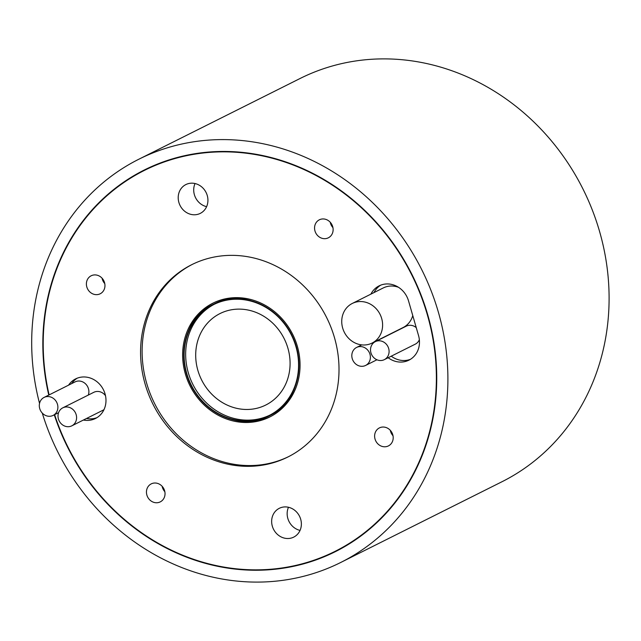 <?xml version="1.0" encoding="UTF-8"?>
<svg xmlns="http://www.w3.org/2000/svg" width="641" height="641" viewBox="0 0 641 641"><rect width="100%" height="100%" fill="white"/><g stroke="black" fill="none" stroke-linecap="round" stroke-linejoin="round"><path stroke-width="0.96" d="M186.739 373.471A62.009 55.967 -116.6 0 0 269.1 415.52A62.009 55.967 -116.6 0 0 295.95 346.677A62.009 55.967 -116.6 0 0 213.581 304.627A62.009 55.967 -116.6 0 0 186.739 373.471M214.358 304.243A62.009 55.967 -116.6 0 0 188.286 372.693A62.009 55.967 -116.6 0 0 269.877 415.128M297.368 346.324A63.619 57.418 63.4 0 1 269.821 416.962A63.619 57.418 63.4 0 1 185.321 373.815A63.619 57.418 63.4 0 1 212.86 303.185A63.619 57.418 63.4 0 1 297.368 346.324M232.058 419.502A63.619 57.418 -116.6 0 0 270.598 416.562M213.397 304.267A62.409 56.328 63.4 0 1 296.302 346.589A62.409 56.328 63.4 0 1 269.284 415.881A62.409 56.328 63.4 0 1 186.379 373.559A62.409 56.328 63.4 0 1 213.397 304.267L214.951 303.489A62.409 56.328 63.4 0 1 252.169 299.868M145.114 384.071A107.504 97.031 -116.6 0 0 287.921 456.977A107.504 97.031 -116.6 0 0 334.466 337.623A107.504 97.031 -116.6 0 0 191.659 264.717A107.504 97.031 -116.6 0 0 145.114 384.071M192.436 264.332A107.504 97.031 -116.6 0 0 146.669 383.294A107.504 97.031 -116.6 0 0 288.698 456.584M39.542 403.421A225.488 203.518 63.4 0 1 138.841 159.224A225.488 203.518 63.4 0 1 438.356 312.135A225.488 203.518 63.4 0 1 340.74 562.469A225.488 203.518 63.4 0 1 42.274 413.084M340.74 562.469L501.943 481.76A225.488 203.518 -116.6 0 0 599.559 231.425A225.488 203.518 -116.6 0 0 300.044 78.514L138.841 159.224M48.772 395.072A213.405 192.612 63.4 0 1 144.249 170.025A213.405 192.612 63.4 0 1 427.715 314.747A213.405 192.612 63.4 0 1 335.331 551.669A213.405 192.612 63.4 0 1 54.285 414.823M318.224 558.688A213.405 192.612 -116.6 0 0 336.878 550.883M49.109 394.904A213.004 192.252 63.4 0 1 144.425 170.386L147.526 168.831A213.004 192.252 63.4 0 1 164.457 161.46M144.425 170.386A213.004 192.252 63.4 0 1 427.363 314.835A213.004 192.252 63.4 0 1 335.155 551.308A213.004 192.252 63.4 0 1 54.613 414.663M68.563 385.161A22.147 19.991 63.4 0 1 75.63 378.887A22.147 19.991 63.4 0 1 105.052 393.903A22.147 19.991 63.4 0 1 95.461 418.493A22.147 19.991 63.4 0 1 83.394 420.039M86.495 418.485A22.147 19.991 -116.6 0 0 96.975 417.636M392.773 434.734A10.064 9.086 63.4 0 1 388.414 445.912A10.064 9.086 63.4 0 1 375.041 439.085A10.064 9.086 63.4 0 1 379.4 427.908A10.064 9.086 63.4 0 1 392.773 434.734M390.305 430.327A10.064 9.086 -116.6 0 0 390.537 431.321A10.064 9.086 -116.6 0 0 393.005 435.728M300.693 519.242A16.105 14.535 63.4 0 1 293.722 537.118A16.105 14.535 63.4 0 1 272.329 526.197A16.105 14.535 63.4 0 1 279.3 508.313A16.105 14.535 63.4 0 1 300.693 519.242M288.474 507.279A16.105 14.535 -116.6 0 0 287.833 518.441A16.105 14.535 -116.6 0 0 300.052 530.403M207.251 195.497A16.105 14.535 63.4 0 1 200.28 213.381A16.105 14.535 63.4 0 1 178.887 202.46A16.105 14.535 63.4 0 1 185.858 184.576A16.105 14.535 63.4 0 1 207.251 195.497M195.032 183.534A16.105 14.535 -116.6 0 0 194.383 194.696A16.105 14.535 -116.6 0 0 206.61 206.658M332.703 226.642A10.064 9.086 63.4 0 1 328.344 237.811A10.064 9.086 63.4 0 1 314.979 230.984A10.064 9.086 63.4 0 1 319.338 219.815A10.064 9.086 63.4 0 1 332.703 226.642M330.243 222.235A10.064 9.086 -116.6 0 0 330.476 223.228A10.064 9.086 -116.6 0 0 332.943 227.635M104.539 282.609A10.064 9.086 63.4 0 1 100.18 293.786A10.064 9.086 63.4 0 1 86.815 286.96A10.064 9.086 63.4 0 1 91.166 275.782A10.064 9.086 63.4 0 1 104.539 282.609M102.071 278.21A10.064 9.086 -116.6 0 0 102.312 279.204A10.064 9.086 -116.6 0 0 104.779 283.61M164.609 490.71A10.064 9.086 63.4 0 1 160.25 501.887A10.064 9.086 63.4 0 1 146.877 495.06A10.064 9.086 63.4 0 1 151.236 483.883A10.064 9.086 63.4 0 1 164.609 490.71M162.141 486.303A10.064 9.086 -116.6 0 0 162.373 487.296A10.064 9.086 -116.6 0 0 164.841 491.703M370.939 352.83A10.064 9.086 63.4 0 1 375.297 341.661A10.064 9.086 63.4 0 1 388.67 348.488A10.064 9.086 63.4 0 1 384.312 359.657A10.064 9.086 63.4 0 1 370.939 352.83M375.297 341.661L406.298 326.141A10.064 9.086 63.4 0 1 416.249 327.639M342.671 328.056A22.147 19.991 63.4 0 1 352.262 303.465A22.147 19.991 63.4 0 1 381.675 318.489A22.147 19.991 63.4 0 1 372.084 343.071A22.147 19.991 63.4 0 1 342.671 328.056M352.262 303.465L383.262 287.945A22.147 19.991 63.4 0 1 398.51 287.304M352.238 358.615A10.064 9.086 63.4 0 1 356.596 347.446A10.064 9.086 63.4 0 1 369.969 354.273A10.064 9.086 63.4 0 1 365.61 365.442A10.064 9.086 63.4 0 1 352.238 358.615M58.435 419.014A10.064 9.086 63.4 0 1 62.794 407.836A10.064 9.086 63.4 0 1 76.167 414.663A10.064 9.086 63.4 0 1 71.808 425.84A10.064 9.086 63.4 0 1 58.435 419.014M62.794 407.836L93.794 392.316A10.064 9.086 63.4 0 1 105.501 395.713M39.726 408.589A10.064 9.086 63.4 0 1 44.085 397.42A10.064 9.086 63.4 0 1 57.458 404.247A10.064 9.086 63.4 0 1 53.099 415.416A10.064 9.086 63.4 0 1 39.726 408.589M44.085 397.42L75.085 381.9A10.064 9.086 63.4 0 1 88.458 388.718A10.064 9.086 63.4 0 1 88.314 395.064M197.861 370.346A51.136 46.152 -116.6 0 0 265.783 405.024A51.136 46.152 -116.6 0 0 287.921 348.247A51.136 46.152 -116.6 0 0 219.999 313.569A51.136 46.152 -116.6 0 0 197.861 370.346M145.803 169.256A213.405 192.612 -116.6 0 0 128.384 179.52M354.305 540.627A213.004 192.252 63.4 0 1 338.256 549.762L335.155 551.308M370.867 294.155A22.147 19.991 63.4 0 1 379.111 285.862A22.147 19.991 63.4 0 1 408.525 300.877L418.541 335.572A22.147 19.991 63.4 0 1 408.95 360.154A22.147 19.991 63.4 0 1 388.158 357.734M391.258 356.188A22.147 19.991 -116.6 0 0 410.464 359.305M380.698 285.165A22.147 19.991 -116.6 0 0 373.967 292.6M77.224 378.182A22.147 19.991 -116.6 0 0 71.664 383.606M419.35 339.738A10.064 9.086 63.4 0 1 415.312 344.137L384.312 359.657M412.772 315.588A22.147 19.991 63.4 0 1 403.085 327.551L372.084 343.071M104.018 409.575A10.064 9.086 63.4 0 1 102.808 410.32L71.808 425.84M296.038 387.468A62.409 56.328 63.4 0 1 270.831 415.104L269.284 415.881M213.637 302.8A63.619 57.418 -116.6 0 0 188.198 331.902M356.596 347.446L361.716 344.882M365.61 365.442L376.94 359.777M53.099 415.416L58.587 412.676"/></g></svg>
